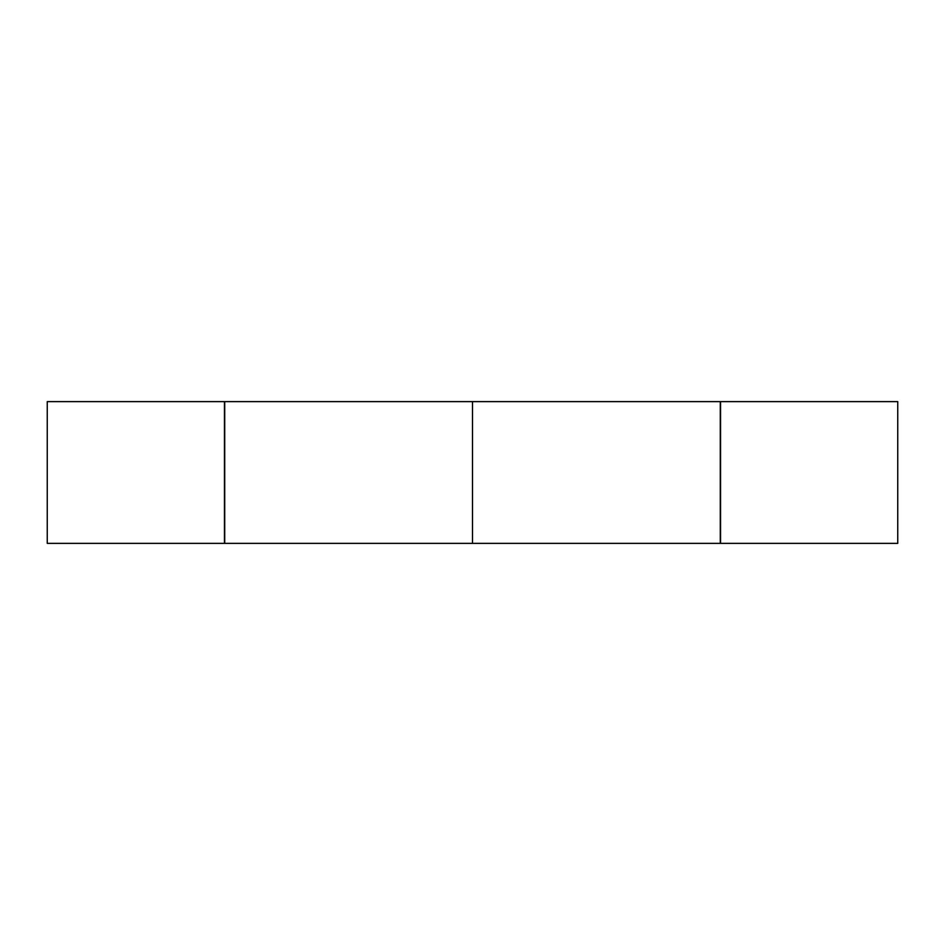 <?xml version="1.0" encoding="UTF-8"?>
<svg xmlns="http://www.w3.org/2000/svg" width="945" height="945" viewBox="0 0 945 945"><rect width="100%" height="100%" fill="white"/><g stroke="black" fill="none" stroke-linecap="round" stroke-linejoin="round"><path stroke-width="1.42" d="M47.25 472.5L47.25 543.375L224.437 543.375L224.437 401.625L47.25 401.625L47.25 472.5M720.279 401.625L720.279 543.375L472.5 543.375L472.5 401.625L720.279 401.625L720.279 543.375L224.721 543.375L224.721 401.625L720.279 401.625M897.75 401.625L897.75 543.375L720.562 543.375L720.562 472.5L720.562 543.375L897.75 543.375L897.75 401.625L720.562 401.625L720.562 472.5L720.562 401.625L897.75 401.625"/></g></svg>
